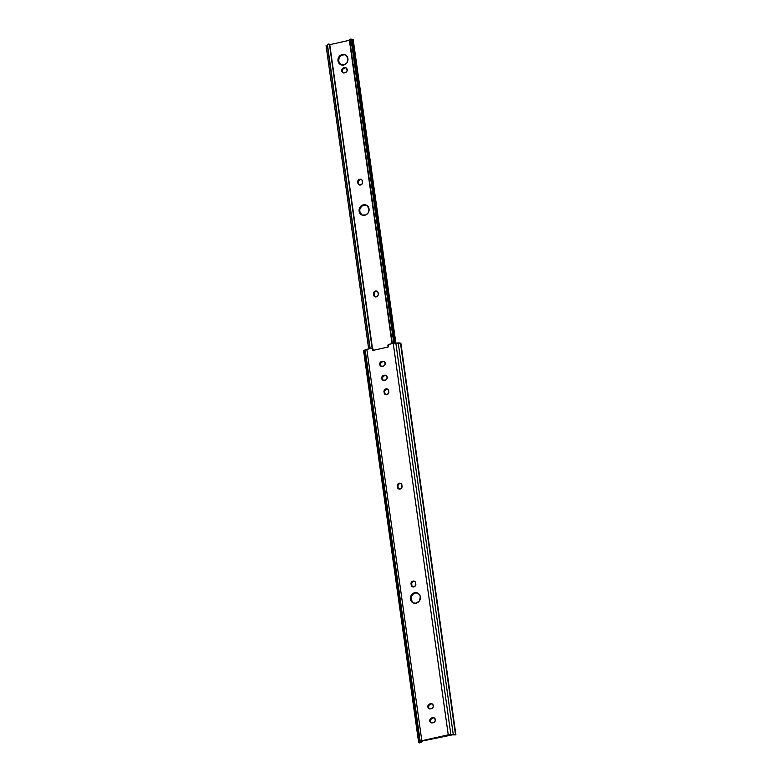 <?xml version="1.0" encoding="UTF-8"?>
<svg xmlns="http://www.w3.org/2000/svg" width="782" height="782" viewBox="0 0 782 782"><rect width="100%" height="100%" fill="white"/><g stroke="black" fill="none" stroke-linecap="round" stroke-linejoin="round"><path stroke-width="1.17" d="M384.118 361.509L382.554 361.264A2.561 2.346 111.9 0 1 385.252 363.923A2.561 2.346 111.9 0 1 383.248 366.22L382.408 366.406A2.561 2.346 111.9 0 1 379.72 364.451A2.561 2.346 111.9 0 1 381.714 361.45L382.359 361.704A2.561 2.346 -68.1 0 0 380.355 364.705L379.759 363.464L381.264 361.597L383.473 361.255L384.94 362.31L385.047 364.686L383.698 366.064L381.049 366.279L379.72 364.451L381.684 366.533M386.083 375.487L384.519 375.243A2.561 2.346 111.9 0 1 387.217 377.902A2.561 2.346 111.9 0 1 385.213 380.199L384.373 380.384A2.561 2.346 111.9 0 1 381.684 378.429A2.561 2.346 111.9 0 1 383.679 375.428L384.324 375.692A2.561 2.346 -68.1 0 0 382.32 378.693L381.724 377.442L383.229 375.585L385.438 375.233L386.904 376.289L387.012 378.664L385.663 380.052L383.014 380.257L381.684 378.429L383.649 380.511M432.241 703.966L430.677 703.722A2.561 2.346 111.9 0 1 433.384 706.381A2.561 2.346 111.9 0 1 431.381 708.678L430.54 708.863A2.561 2.346 111.9 0 1 427.842 706.908A2.561 2.346 111.9 0 1 429.846 703.908L430.481 704.162A2.561 2.346 -68.1 0 0 428.487 707.172L427.891 705.921L428.976 704.299L431.146 703.673L432.788 704.387L433.336 706.664L431.83 708.531L429.181 708.736L427.842 706.908L429.817 708.991M434.206 717.944L432.642 717.7A2.561 2.346 111.9 0 1 435.349 720.359A2.561 2.346 111.9 0 1 433.345 722.656L432.505 722.842A2.561 2.346 111.9 0 1 429.807 720.887A2.561 2.346 111.9 0 1 431.811 717.886L432.446 718.15A2.561 2.346 -68.1 0 0 430.452 721.151L429.856 719.899L430.941 718.277L433.111 717.651L434.753 718.365L435.3 720.642L433.795 722.509L431.146 722.715L429.807 720.887L431.781 722.979M417.246 592.981L415.291 593L412.661 594.496L411.166 597.253L411.068 599.335L410.433 599.08A5.406 4.946 111.9 0 1 417.402 592.961A5.406 4.946 111.9 0 1 420.345 596.871L419.416 600.889L416.122 603.205L413.248 602.942L410.667 600.077L410.853 595.992L413.698 593.059L417.529 593.01L419.69 594.955L420.345 596.871A5.406 4.946 111.9 0 1 413.375 602.99A5.406 4.946 111.9 0 1 410.433 599.08L411.068 599.335A5.406 4.946 -68.1 0 0 413.698 603.108M422.29 741.023A3.411 3.03 -123.2 0 1 421.85 741.698L421.772 741.15L452.583 734.806A2.708 0.587 -8 0 1 453.755 734.855L449.542 734.933L421.811 741.131L419.475 742.9A4.418 0.948 -8 0 1 418.634 742.48A4.418 0.948 -8 0 1 418.976 742.03L363.962 350.59L364.959 349.925L363.962 350.59L418.976 742.03L419.973 741.375L364.959 349.925L371.294 348.283A1.134 1.046 111.9 0 1 372.496 349.153L373.131 349.407A1.134 1.046 -68.1 0 0 372.515 348.586L373.131 349.407A1.134 1.046 111.9 0 1 373.141 349.544L372.506 349.28L372.535 350.502L388.195 347.003L387.882 345.849A1.134 1.046 111.9 0 1 388.752 344.383L393.238 343.376L388.331 344.579L388.195 347.003L372.535 350.502L372.506 349.28L373.141 349.544A1.134 1.046 -68.1 0 0 373.131 349.407L372.496 349.153A1.134 1.046 111.9 0 1 372.506 349.28A1.134 1.046 -68.1 0 0 372.496 349.153L371.499 348.254L366.807 349.28A3.411 0.733 172 0 0 364.959 349.925L419.973 741.375A3.411 0.733 -8 0 1 421.821 740.73L366.807 349.28L421.821 740.73L448.252 734.826A3.411 0.733 -8 0 1 450.843 734.484L453.237 734.376A4.418 0.948 -8 0 1 455.877 734.767L453.755 734.855L455.896 734.865M373.141 349.544L373.161 350.365L373.141 349.544M384.167 361.519A2.561 2.346 -68.1 0 0 383.19 361.519L381.108 362.418L380.355 364.705A2.561 2.346 -68.1 0 0 381.44 366.406M386.132 375.497A2.561 2.346 -68.1 0 0 385.155 375.507L383.072 376.396L382.32 378.693A2.561 2.346 -68.1 0 0 383.405 380.384M387.569 389.123L385.77 389.524L384.685 391.147L384.881 393.493L386.093 394.842M400.824 483.462L399.025 483.863L397.94 485.485L398.136 487.831L399.358 489.18M414.577 581.319L412.779 581.72L411.694 583.352L411.889 585.689L413.111 587.038M432.29 703.976A2.561 2.346 -68.1 0 0 431.322 703.976L429.24 704.875L428.487 707.172A2.561 2.346 -68.1 0 0 429.572 708.863M434.254 717.954A2.561 2.346 -68.1 0 0 433.287 717.964L431.205 718.854L430.452 721.151A2.561 2.346 -68.1 0 0 431.537 722.842M417.715 593.098A5.406 4.946 -68.1 0 0 411.068 599.335L413.043 602.717M393.238 343.376L400.863 343.327A4.418 0.948 172 0 0 398.224 342.936L453.237 734.376L398.224 342.936L395.829 343.034L450.843 734.484L395.829 343.034A3.411 0.733 172 0 0 393.238 343.376L448.252 734.826L393.238 343.376M363.923 351.313L363.962 350.59A4.418 0.948 172 0 0 363.62 351.03L418.634 742.48M421.39 742.118L422.329 740.945M420.941 742.353L420.364 742.313A2.708 0.587 -8 0 1 420.325 742.235A2.708 0.587 -8 0 1 420.53 741.962L419.475 742.9L418.673 742.304L421.234 740.877L448.252 734.826L454.205 734.376L455.877 734.767L454.078 734.924M421.811 741.131L420.53 741.962L421.811 741.131M400.687 344.715L455.456 734.474M387.608 389.133A2.561 2.346 -68.1 0 0 384.636 392.134L384.001 391.88A2.561 2.346 111.9 0 1 387.305 388.977A2.561 2.346 111.9 0 1 388.693 390.834L388.615 393.18L386.816 394.715L384.715 394.05L384.001 391.88L384.754 389.583L386.464 388.82L388.107 389.544L388.82 391.714A2.561 2.346 111.9 0 1 385.516 394.617A2.561 2.346 111.9 0 1 384.128 392.76L384.764 393.014A2.561 2.346 -68.1 0 0 385.849 394.715M400.873 483.472A2.561 2.346 -68.1 0 0 397.901 486.472L397.256 486.218A2.561 2.346 111.9 0 1 400.56 483.315A2.561 2.346 111.9 0 1 401.958 485.172L401.88 487.518L400.081 489.053L397.97 488.388L397.256 486.218L398.009 483.921L399.729 483.159L401.371 483.882L402.075 486.052A2.561 2.346 111.9 0 1 398.781 488.955A2.561 2.346 111.9 0 1 397.383 487.098L398.018 487.352A2.561 2.346 -68.1 0 0 399.103 489.053M414.626 581.329A2.561 2.346 -68.1 0 0 411.655 584.34L411.009 584.076A2.561 2.346 111.9 0 1 414.313 581.182A2.561 2.346 111.9 0 1 415.711 583.03L415.633 585.376L413.834 586.911L411.723 586.246L411.009 584.076L411.762 581.788L413.483 581.026L415.125 581.74L415.829 583.91A2.561 2.346 111.9 0 1 412.534 586.813A2.561 2.346 111.9 0 1 411.137 584.956L411.772 585.219A2.561 2.346 -68.1 0 0 412.857 586.911M432.642 717.7L431.811 717.886L432.642 717.7M430.677 703.722L429.846 703.908L430.677 703.722M411.009 584.076L411.772 585.219L411.009 584.076M397.256 486.218L398.018 487.352L397.256 486.218M384.001 391.88L384.764 393.014L384.001 391.88M384.519 375.243L383.679 375.428L384.519 375.243M382.554 361.264L381.714 361.45L382.554 361.264M344.833 54.789L341.92 55.131L340.248 56.314L339.075 58.063L338.655 61.152L338.01 60.898A5.406 4.946 111.9 0 1 344.989 54.769A5.406 4.946 111.9 0 1 347.931 58.679L346.993 62.707L344.657 64.701L340.825 64.75L338.254 61.895L338.44 57.8L341.284 54.877L344.188 54.535L345.957 55.307L347.931 58.679A5.406 4.946 111.9 0 1 340.952 64.808A5.406 4.946 111.9 0 1 338.01 60.898L338.655 61.152A5.406 4.946 -68.1 0 0 341.284 64.926M365.947 205.05L363.043 205.392L361.362 206.575L359.867 209.322L359.769 211.414L359.133 211.16A5.406 4.946 111.9 0 1 366.103 205.031A5.406 4.946 111.9 0 1 369.045 208.941L368.117 212.958L365.781 214.962L361.949 215.011L359.368 212.157L359.554 208.061L361.509 205.637L363.356 204.816L367.071 205.568L369.045 208.941A5.406 4.946 111.9 0 1 362.076 215.06A5.406 4.946 111.9 0 1 359.133 211.16L359.769 211.414A5.406 4.946 -68.1 0 0 362.398 215.177M346.074 67.917L344.51 67.672A2.561 2.346 111.9 0 1 347.208 70.331A2.561 2.346 111.9 0 1 345.204 72.628L344.373 72.814A2.561 2.346 111.9 0 1 341.675 70.869A2.561 2.346 111.9 0 1 343.679 67.858L344.315 68.122A2.561 2.346 -68.1 0 0 342.311 71.123L341.724 69.872L342.799 68.249L344.979 67.623L346.622 68.337L347.159 70.615L345.654 72.482L343.005 72.687L341.675 70.869L343.65 72.951M345.302 54.916A5.406 4.946 -68.1 0 0 338.655 61.152L340.62 64.525M366.416 205.167A5.406 4.946 -68.1 0 0 359.769 211.414L361.743 214.786M377.032 291.256L375.233 291.657L374.148 293.279L374.343 295.625L375.565 296.974M361.313 179.41L359.515 179.821L358.43 181.444L358.625 183.78L359.847 185.139M346.123 67.926A2.561 2.346 -68.1 0 0 345.145 67.936L343.073 68.826L342.311 71.123A2.561 2.346 -68.1 0 0 343.396 72.814M395.848 343.034L353.19 39.54L395.477 343.054L352.389 39.315L395.086 343.093L352.389 39.315L353.19 39.569M349.3 39.569L392.183 343.621L349.574 40.429L392.359 343.572L349.857 41.104L351.304 40.85L393.805 343.269L351.274 40.234L351.304 40.85L349.857 41.104L349.261 39.403L350.942 39.1L351.343 39.696L394.001 343.23L351.001 39.217M351.03 39.139A2.708 0.587 172 0 0 352.389 39.315L350.942 39.1M349.378 40.302L329.779 44.682L372.486 348.567L329.779 44.682L349.378 40.302M373.464 294.012L374.216 291.715L375.927 290.953L377.853 292.057L378.312 294.335L377.53 296.134L375.819 296.896L374.177 296.183L373.464 294.012A2.561 2.346 111.9 0 1 376.768 291.109A2.561 2.346 111.9 0 1 378.165 292.967L378.283 293.846A2.561 2.346 111.9 0 1 374.989 296.749A2.561 2.346 111.9 0 1 373.591 294.892L373.464 294.012L374.109 294.267L373.464 294.012M357.745 182.167L358.498 179.88L360.209 179.117L362.134 180.212L362.594 182.499L361.812 184.298L360.101 185.06L358.459 184.337L357.745 182.167A2.561 2.346 111.9 0 1 361.049 179.274A2.561 2.346 111.9 0 1 362.447 181.121L362.565 182.001A2.561 2.346 111.9 0 1 359.27 184.904A2.561 2.346 111.9 0 1 357.873 183.056L357.745 182.167L358.391 182.431L357.745 182.167M372.173 348.449L329.447 44.388A4.418 0.948 172 0 0 328.851 44.017L329.427 44.721M327.541 45.346L370.15 348.537L327.541 45.346L369.915 348.586L327.404 46.118L326.172 46.461L368.674 348.87L326.172 46.461L326.084 45.336L326.172 46.461L327.404 46.118L327.541 45.346M327.443 44.408L328.548 44.027M344.315 68.122L345.145 67.936L344.315 68.122M361.362 179.42A2.561 2.346 -68.1 0 0 358.391 182.431L358.508 183.311L357.873 183.056L358.508 183.311A2.561 2.346 -68.1 0 0 359.593 185.011M377.08 291.266A2.561 2.346 -68.1 0 0 374.109 294.267L374.226 295.146L373.591 294.892L374.226 295.146A2.561 2.346 -68.1 0 0 375.311 296.847M420.188 741.258L365.311 350.795M400.912 343.454L455.916 734.845M420.657 742.597L421.332 742.167M371.87 348.322L372.515 348.586M417.402 592.961L418.038 593.215M433.951 717.808L434.587 718.062M431.987 703.82L432.622 704.083M414.313 581.182L414.959 581.437M400.56 483.315L401.205 483.569M387.305 388.977L387.94 389.231M385.819 375.34L386.455 375.604M383.854 361.362L384.49 361.626M392.017 343.65L349.261 39.452M346.455 68.034L345.81 67.78M361.695 179.528L361.049 179.274M377.413 291.363L376.768 291.109M366.103 205.031L366.738 205.285M344.989 54.769L345.624 55.023"/></g></svg>
